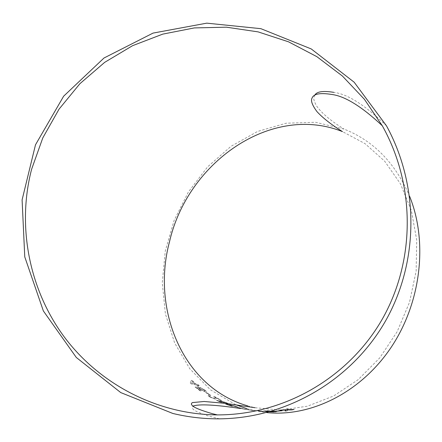 <?xml version="1.0" encoding="UTF-8"?>
<svg xmlns="http://www.w3.org/2000/svg" width="442" height="442" viewBox="0 0 442 442"><rect width="100%" height="100%" fill="white"/><g stroke="black" fill="none" stroke-linecap="round" stroke-linejoin="round"><path stroke-width="0.33" stroke-dasharray="2.21 1.66" d="M225.392 404.148L228.392 404.436L235.531 406.69L229.724 404.601L237.757 407.237L229.055 404.883L227.481 404.723L231.354 406.143L225.392 404.148L228.392 404.436M246.934 408.717L254.813 410.717L266.741 412.585M409.629 196.342C395.485 163.203 373.623 140.783 344.036 129.081L315.489 122.274L286.156 123.213L257.553 131.456L231.006 146.296L207.652 166.8L188.436 191.9L174.109 220.431L165.253 251.139L162.269 282.72L165.391 313.803L174.64 342.97L189.8 368.777L210.403 389.8L235.652 404.701M271.996 411.126L265.642 410.983L269.996 410.684L263.443 410.872L266.255 411.414L271.476 411.275M269.968 411.706L267.515 411.635L269.554 411.822M262.062 411.099L253.575 410.458L260.371 411.038L258.62 411.248L259.194 411.375L266.802 411.773L261.178 411.403C262.664 411.403 262.957 411.303 262.062 411.099L255.819 410.607M243.857 409.148L255.15 410.878L239.52 408.286M243.083 408.723L237.393 407.342L242.155 408.574M216.403 400.364L219.47 400.607L222.21 402.049L226.359 403.386L226.906 403.231L225.834 402.695L220.818 400.767L226.641 402.828L228.464 403.728L227.746 403.971L220.061 401.187L218.447 401.054L222.122 402.877L216.403 400.364L219.47 400.607M225.039 403.286L221.657 402.049M215.541 399.292L209.867 397.032L208.088 395.811L208.668 395.446L210.171 396.292L209.646 396.474L210.674 397.176L214.094 398.546L214.657 398.38L213.403 396.485L214.127 396.38L221.32 400.353L214.994 397.27L215.403 397.949C216.508 398.877 216.552 399.325 215.541 399.292L209.867 397.032M210.806 395.402L209.873 395.22L205.828 392.59L206.762 392.778L210.828 395.363L209.873 395.22M195.032 387.01L198.259 387.142L200.546 389.286L204.403 391.187L205.094 390.861L204.198 390.026L199.657 387.28L205.011 390.181L206.541 391.579L205.602 392.093L199.944 389.341L198.629 388.037L196.933 387.966L200.95 390.949L200.005 390.75L195.032 387.01L198.259 387.142M190.253 383.048L191.364 380.38L192.298 380.584L196.198 384.197L198.071 384.595L199.287 385.651L197.414 385.258L198.646 386.302L197.707 386.109L196.475 385.065L191.248 383.927L190.253 383.048L191.364 380.38M247.625 405.85L255.001 407.717L280.814 410.093L307.439 406.198L333.671 395.96L358.208 379.639L379.772 357.86L397.198 331.622L409.535 302.212L416.143 271.15L416.718 240.034L411.342 210.431L400.424 183.762L384.684 161.203L365.02 143.633L342.478 131.617M191.386 380.347L192.298 380.584M192.32 380.551L196.198 384.197M196.22 384.164L198.071 384.595M198.093 384.557L199.287 385.651M199.309 385.617L197.414 385.258M197.436 385.225L198.646 386.302M198.668 386.269L197.707 386.109M197.729 386.07L196.475 385.065M196.497 385.026L191.248 383.927M191.27 383.888L190.275 383.01M191.718 383.192L192.458 381.38L195.281 383.965L191.668 383.203L192.436 381.413L195.259 383.999L191.695 383.225M198.281 387.104L199.508 388.07M199.53 388.037L200.546 389.286M200.569 389.247L204.403 391.187M204.419 391.153L205.11 390.822L204.198 390.026M204.215 389.993L200.839 388.269M200.861 388.236L199.657 387.28M199.673 387.247L205.011 390.181M205.027 390.142L206.558 391.546L205.602 392.093M205.624 392.054L199.944 389.341M199.966 389.308L198.629 388.037M198.646 388.004L196.933 387.966M196.955 387.932L200.95 390.949M200.966 390.91L200.005 390.75M200.022 390.711L195.055 386.977M209.889 395.181L205.828 392.59M205.845 392.557L206.762 392.778M206.784 392.739L210.828 395.363M209.884 396.988L208.105 395.772L208.668 395.446M208.69 395.408L210.171 396.292M210.188 396.253L209.663 396.435L210.674 397.176M210.69 397.137L214.094 398.546M214.11 398.507L214.674 398.341L213.42 396.446L214.127 396.38M214.143 396.341L221.32 400.353M221.337 400.314L220.392 400.187M220.403 400.148L214.994 397.27M215.011 397.231L215.42 397.911C216.519 398.839 216.569 399.286 215.558 399.253M219.486 400.568L220.901 401.253M220.912 401.214L222.21 402.049M222.221 402.01L226.359 403.386M226.37 403.347L226.917 403.192L225.834 402.695M225.851 402.656L222.199 401.447M222.215 401.408L220.818 400.767M220.829 400.723L226.641 402.828M226.652 402.789L228.475 403.69L227.763 403.933M221.674 402.01L220.061 401.187M220.077 401.148L218.447 401.054M218.464 401.016L223.061 403.049M223.072 403.005L222.122 402.877M222.133 402.839L216.414 400.325M228.403 404.391L229.873 404.96M229.89 404.922L231.276 405.579M231.288 405.541L235.531 406.69M235.542 406.646L236.039 406.568L234.901 406.192M234.912 406.154L231.172 405.154M231.183 405.115L229.724 404.601M229.735 404.563L235.702 406.325M235.713 406.286L237.636 406.983L236.984 407.143M236.995 407.099L230.752 405.557M230.763 405.518L229.055 404.883M229.067 404.839L227.481 404.723M227.497 404.684L232.288 406.303M232.299 406.259L231.354 406.143M231.365 406.104L225.403 404.104M242.166 408.53L237.393 407.342M237.398 407.303L238.315 407.496M238.326 407.452L243.089 408.679M239.531 408.248L247.454 409.541M247.465 409.502L251.962 410.403M251.968 410.358L253.901 410.635M253.907 410.59L243.862 409.104M252.233 410.38L242.072 408.773L252.227 410.425M255.824 410.563L253.907 410.574M253.907 410.53L255.68 410.745M255.686 410.701L256.609 410.717M256.609 410.673L260.371 411.038M260.371 410.994L258.625 411.204L259.194 411.375M259.2 411.331L267.708 411.905M267.708 411.861L266.802 411.773M266.802 411.729L260.443 411.436M260.448 411.392L261.183 411.358C262.67 411.358 262.962 411.259 262.062 411.054M276.372 411.524L267.112 411.231L265.648 410.938L269.996 410.64L263.449 410.828L266.255 411.414M266.255 411.369L267.885 411.43M267.885 411.386L269.51 411.292M269.51 411.248L271.62 411.237M274.543 411.563L273.051 411.784M273.051 411.745L269.123 411.629M269.123 411.585L267.515 411.635M267.515 411.59L269.681 411.789M281.924 410.712L281.195 410.618M281.195 410.574L276.057 411.126M288.118 408.856L286.189 409.182L285.852 409.8L281.924 409.927M281.919 409.883L279.913 410.198M279.908 410.154L280.294 410.148M285.709 410.043L285.178 410.977M293.781 409.496L294.063 409.485M294.057 409.441L287.493 409.717M219.497 418.845L207.298 415.695L196.889 411.684L194.021 410.016L192.193 408.259L192.994 406.076M386.512 125.86C365.197 105.196 347.6 94.03 333.732 92.345M314.798 95.201C314.163 97.649 312.118 97.069 316.284 105.522C321.212 112.798 330.461 120.649 344.036 129.081M254.813 410.717L247.503 409.552M240.514 408.458L247.503 409.507"/><path stroke-width="0.66" d="M172.828 413.458C188.231 417.149 203.784 418.944 219.497 418.845C288.56 418.165 353.291 378.689 386.314 319.583C419.149 260.305 418.95 185.248 386.512 125.86L354.152 82.201L311.24 48.94L260.879 28.675L206.779 23.155L153.065 33.089L103.997 58.007L63.642 96.207L35.493 144.799L22.1 199.883L24.763 256.874L43.36 310.941L76.317 357.479L120.749 392.584L172.828 413.458M266.741 412.585C310.743 417.143 360.445 392.745 390.778 347.887C421.06 303.041 428.149 242.216 409.629 196.342M235.652 404.701L246.934 408.717M285.858 409.844L279.913 410.198L285.714 410.088L285.178 410.977L287.14 410.706L287.355 410.01L294.063 409.485L287.499 409.762L288.162 408.85L286.195 409.226L285.858 409.844M282.101 410.74L276.057 411.126L282.101 410.74M269.554 411.822L276.051 411.712L275.543 411.303L271.996 411.126M271.476 411.275L274.349 411.684L269.968 411.706M227.746 403.971L225.039 403.286M31.597 169.292C16.636 226.757 29.382 290.897 65.449 338.511C101.743 385.965 159.335 414.508 217.342 414.9C285.814 415.06 350.368 376.241 383.12 317.643C415.701 258.885 415.115 184.308 382.302 125.771L364.363 99.235L342.357 75.985L316.853 56.659L288.516 41.813L258.1 31.879L226.415 27.189L194.325 27.923L162.739 34.128L132.55 45.697L104.66 62.366L79.908 83.698L59.057 109.13L42.775 137.943L31.597 169.292M382.302 125.771C361.771 106.528 344.87 96.08 331.594 94.433C320.373 92.671 313.914 93.776 312.212 97.743C311.45 99.096 309.903 102.124 317.019 111.677C322.881 118.025 331.367 124.672 342.478 131.617C271.184 103.201 187.513 162.49 169.485 241.829C151.087 310.196 183.353 387.628 247.625 405.85M271.62 411.237L273.952 411.419M273.952 411.375L274.543 411.563M269.681 411.789L273.83 411.905M273.83 411.861L276.372 411.524M276.267 411.11L276.963 411.248M276.963 411.204L281.924 410.712M280.294 410.148L285.714 410.088M285.206 410.933L287.14 410.706M287.134 410.668L287.355 410.01M287.35 409.966L292.068 409.878M292.063 409.839L293.781 409.496M288.118 408.856L287.499 409.762M192.994 406.076C199.104 403.9 214.939 404.712 240.514 408.502M333.732 92.345C323.025 90.604 316.715 91.555 314.798 95.201M217.342 414.9L212.293 413.668C200.419 410.204 193.734 407.458 192.231 405.419C191.06 404.386 191.121 403.441 192.419 402.59L204.093 401.491L225.774 403.375L255.001 407.717"/></g></svg>
